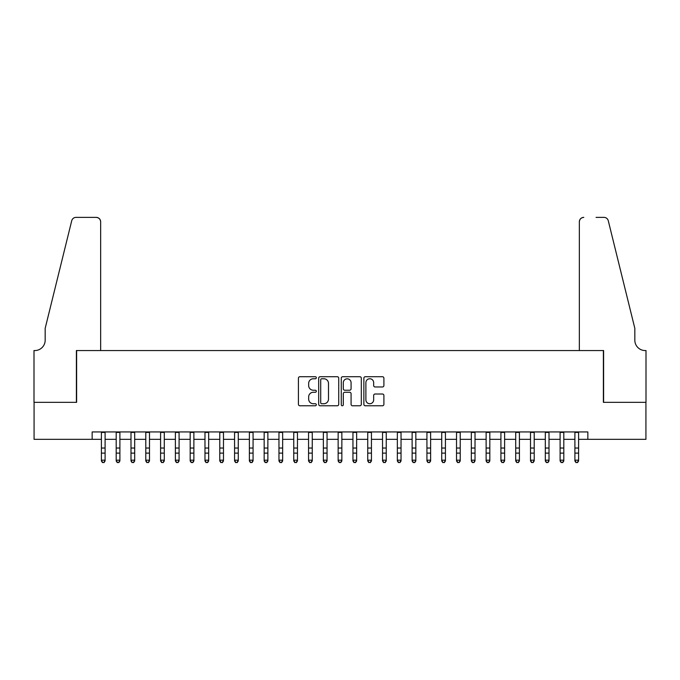 <?xml version="1.0" encoding="UTF-8"?>
<svg xmlns="http://www.w3.org/2000/svg" width="680" height="680" viewBox="0 0 680 680"><rect width="100%" height="100%" fill="white"/><g stroke="black" fill="none" stroke-linecap="round" stroke-linejoin="round"><path stroke-width="1.02" d="M316.327 377.74A1.02 1.02 0 0 0 315.308 376.72L299.88 376.72A1.454 1.454 0 0 0 298.426 378.173L298.426 404.32A1.454 1.454 0 0 0 299.88 405.773L315.308 405.773A1.02 1.02 0 0 0 316.327 404.753A1.02 1.02 0 0 0 315.308 403.741L313.31 403.741A4.649 4.649 0 0 1 308.661 399.092L308.661 396.907A4.649 4.649 0 0 1 313.31 392.267L315.308 392.267A1.02 1.02 0 0 0 316.327 391.247A1.02 1.02 0 0 0 315.308 390.226L313.31 390.226A4.649 4.649 0 0 1 308.661 385.585L308.661 383.401A4.649 4.649 0 0 1 313.31 378.76L315.308 378.76A1.02 1.02 0 0 0 316.327 377.74M382.449 386.962A1.454 1.454 0 0 0 383.902 385.509L383.902 378.173A1.454 1.454 0 0 0 382.449 376.72L365.304 376.72A1.454 1.454 0 0 0 363.859 378.173L363.859 404.32A1.454 1.454 0 0 0 365.304 405.773L382.449 405.773A1.454 1.454 0 0 0 383.902 404.32L383.902 395.462A1.454 1.454 0 0 0 382.449 394.009L375.113 394.009A1.454 1.454 0 0 0 373.66 395.462L373.66 399.849A3.885 3.885 0 0 1 369.775 403.741A3.885 3.885 0 0 1 365.891 399.849L365.891 382.644A3.885 3.885 0 0 1 369.775 378.76A3.885 3.885 0 0 1 373.66 382.644L373.66 385.509A1.454 1.454 0 0 0 375.113 386.962L382.449 386.962M92.148 439.339L34.077 439.339L34.077 402.348L76.619 402.348L76.619 350.557L603.381 350.557L603.381 402.348L645.923 402.348L645.923 439.339L587.851 439.339L587.851 431.936L92.148 431.936L92.148 439.339L101.397 439.339M338.725 378.173A1.454 1.454 0 0 0 337.28 376.72L320.135 376.72A1.454 1.454 0 0 0 318.682 378.173L318.682 404.32A1.454 1.454 0 0 0 320.135 405.773L337.28 405.773A1.454 1.454 0 0 0 338.725 404.32L338.725 378.173M342.72 376.72L359.865 376.72A1.454 1.454 0 0 1 361.318 378.173L361.318 404.32A1.454 1.454 0 0 1 359.865 405.773L352.529 405.773A1.454 1.454 0 0 1 351.075 404.32L351.075 393.712A1.454 1.454 0 0 0 349.622 392.267L344.76 392.267A1.454 1.454 0 0 0 343.306 393.712L343.306 404.753A1.02 1.02 0 0 1 342.286 405.773A1.02 1.02 0 0 1 341.275 404.753L341.275 378.173A1.454 1.454 0 0 1 342.72 376.72M105.103 439.339L116.195 439.339M119.893 439.339L130.994 439.339M134.691 439.339L145.792 439.339M149.489 439.339L160.59 439.339M164.288 439.339L175.381 439.339M179.087 439.339L190.179 439.339M193.876 439.339L204.977 439.339M208.675 439.339L219.776 439.339M223.474 439.339L234.575 439.339M238.272 439.339L249.373 439.339M253.071 439.339L264.163 439.339M267.869 439.339L278.962 439.339M282.659 439.339L293.76 439.339M297.457 439.339L308.558 439.339M312.256 439.339L323.357 439.339M327.054 439.339L338.147 439.339M341.853 439.339L352.945 439.339M356.643 439.339L367.744 439.339M371.442 439.339L382.543 439.339M386.24 439.339L397.341 439.339M401.038 439.339L412.131 439.339M415.837 439.339L426.929 439.339M430.627 439.339L441.728 439.339M445.425 439.339L456.526 439.339M460.224 439.339L471.325 439.339M475.022 439.339L486.123 439.339M489.821 439.339L500.913 439.339M504.619 439.339L515.712 439.339M519.409 439.339L530.51 439.339M534.208 439.339L545.309 439.339M549.006 439.339L560.108 439.339M563.805 439.339L574.898 439.339M578.604 439.339L587.851 439.339M321.733 378.76A1.02 1.02 0 0 0 320.722 379.772L320.722 402.721A1.02 1.02 0 0 0 321.733 403.741L323.841 403.741A4.649 4.649 0 0 0 328.491 399.092L328.491 383.401A4.649 4.649 0 0 0 323.841 378.76L321.733 378.76M351.075 382.712A3.885 3.885 0 0 0 347.191 378.828A3.885 3.885 0 0 0 343.306 382.712L343.306 388.781A1.454 1.454 0 0 0 344.76 390.226L349.622 390.226A1.454 1.454 0 0 0 351.075 388.781L351.075 382.712M105.103 431.936L105.103 460.989L103.989 462.621L102.51 462.289L103.989 462.621M101.397 431.936L101.397 460.164L105.103 460.164L103.989 462.289M102.51 462.621L101.397 460.989L101.397 460.164L102.51 462.289M100.657 350.557L100.657 221.825A4.437 4.437 0 0 0 96.22 217.379L76.024 217.379A4.437 4.437 0 0 0 71.715 220.762L45.169 328.363L45.169 340.195A10.361 10.361 0 0 1 34.816 350.557L34 350.557L34 402.348L76.389 402.348L76.389 350.557L100.657 350.557L100.657 221.825C100.377 219.147 98.897 217.668 96.22 217.379L83.938 217.379M71.715 220.762C72.845 218.323 72.845 218.323 71.715 220.762C72.845 218.323 72.845 218.323 71.715 220.762M45.169 340.195A10.361 10.361 0 0 1 34.816 350.557M579.343 350.557L579.343 221.825L579.343 350.557L603.611 350.557L603.611 402.348L646 402.348L646 350.557L645.184 350.557A10.361 10.361 0 0 1 634.831 340.195A10.361 10.361 0 0 0 645.184 350.557M626.688 295.366L608.285 220.762L634.831 328.363L634.831 340.195M596.062 217.379L603.976 217.379A4.437 4.437 0 0 1 608.285 220.762C607.155 218.323 607.155 218.323 608.285 220.762C607.155 218.323 607.155 218.323 608.285 220.762M583.78 217.379A4.437 4.437 0 0 0 579.343 221.825C579.623 219.147 581.102 217.668 583.78 217.379M119.893 431.936L119.893 460.989L118.787 462.621L117.308 462.289L118.787 462.621M116.195 431.936L116.195 460.164L119.893 460.164L118.787 462.289M117.308 462.621L116.195 460.989L116.195 460.164L117.308 462.289M134.691 431.936L134.691 460.989L133.586 462.621L132.107 462.289L133.586 462.621M130.994 431.936L130.994 460.164L134.691 460.164L133.586 462.289M132.107 462.621L130.994 460.989L130.994 460.164L132.107 462.289M149.489 431.936L149.489 460.989L148.376 462.621L146.897 462.289L148.376 462.621M145.792 431.936L145.792 460.164L149.489 460.164L148.376 462.289M146.897 462.621L145.792 460.989L145.792 460.164L146.897 462.289M164.288 431.936L164.288 460.989L163.174 462.621L161.695 462.289L163.174 462.621M160.59 431.936L160.59 460.164L164.288 460.164L163.174 462.289M161.695 462.621L160.59 460.989L160.59 460.164L161.695 462.289M179.087 431.936L179.087 460.989L177.973 462.621L176.494 462.289L177.973 462.621M175.381 431.936L175.381 460.164L179.087 460.164L177.973 462.289M176.494 462.621L175.381 460.989L175.381 460.164L176.494 462.289M193.876 431.936L193.876 460.989L192.771 462.621L191.293 462.289L192.771 462.621M190.179 431.936L190.179 460.164L193.876 460.164L192.771 462.289M191.293 462.621L190.179 460.989L190.179 460.164L191.293 462.289M208.675 431.936L208.675 460.989L207.57 462.621L206.091 462.289L207.57 462.621M204.977 431.936L204.977 460.164L208.675 460.164L207.57 462.289M206.091 462.621L204.977 460.989L204.977 460.164L206.091 462.289M223.474 431.936L223.474 460.989L222.369 462.621L220.881 462.289L222.369 462.621M219.776 431.936L219.776 460.164L223.474 460.164L222.369 462.289M220.881 462.621L219.776 460.989L219.776 460.164L220.881 462.289M238.272 431.936L238.272 460.989L237.158 462.621L235.679 462.289L237.158 462.621M234.575 431.936L234.575 460.164L238.272 460.164L237.158 462.289M235.679 462.621L234.575 460.989L234.575 460.164L235.679 462.289M253.071 431.936L253.071 460.989L251.957 462.621L250.478 462.289L251.957 462.621M249.373 431.936L249.373 460.164L253.071 460.164L251.957 462.289M250.478 462.621L249.373 460.989L249.373 460.164L250.478 462.289M267.869 431.936L267.869 460.989L266.755 462.621L265.276 462.289L266.755 462.621M264.163 431.936L264.163 460.164L267.869 460.164L266.755 462.289M265.276 462.621L264.163 460.989L264.163 460.164L265.276 462.289M282.659 431.936L282.659 460.989L281.554 462.621L280.075 462.289L281.554 462.621M278.962 431.936L278.962 460.164L282.659 460.164L281.554 462.289M280.075 462.621L278.962 460.989L278.962 460.164L280.075 462.289M297.457 431.936L297.457 460.989L296.352 462.621L294.874 462.289L296.352 462.621M293.76 431.936L293.76 460.164L297.457 460.164L296.352 462.289M294.874 462.621L293.76 460.989L293.76 460.164L294.874 462.289M312.256 431.936L312.256 460.989L311.142 462.621L309.663 462.289L311.142 462.621M308.558 431.936L308.558 460.164L312.256 460.164L311.142 462.289M309.663 462.621L308.558 460.989L308.558 460.164L309.663 462.289M327.054 431.936L327.054 460.989L325.941 462.621L324.462 462.289L325.941 462.621M323.357 431.936L323.357 460.164L327.054 460.164L325.941 462.289M324.462 462.621L323.357 460.989L323.357 460.164L324.462 462.289M341.853 431.936L341.853 460.989L340.74 462.621L339.26 462.289L340.74 462.621M338.147 431.936L338.147 460.164L341.853 460.164L340.74 462.289M339.26 462.621L338.147 460.989L338.147 460.164L339.26 462.289M356.643 431.936L356.643 460.989L355.538 462.621L354.059 462.289L355.538 462.621M352.945 431.936L352.945 460.164L356.643 460.164L355.538 462.289M354.059 462.621L352.945 460.989L352.945 460.164L354.059 462.289M371.442 431.936L371.442 460.989L370.337 462.621L368.857 462.289L370.337 462.621M367.744 431.936L367.744 460.164L371.442 460.164L370.337 462.289M368.857 462.621L367.744 460.989L367.744 460.164L368.857 462.289M386.24 431.936L386.24 460.989L385.126 462.621L383.648 462.289L385.126 462.621M382.543 431.936L382.543 460.164L386.24 460.164L385.126 462.289M383.648 462.621L382.543 460.989L382.543 460.164L383.648 462.289M401.038 431.936L401.038 460.989L399.925 462.621L398.446 462.289L399.925 462.621M397.341 431.936L397.341 460.164L401.038 460.164L399.925 462.289M398.446 462.621L397.341 460.989L397.341 460.164L398.446 462.289M415.837 431.936L415.837 460.989L414.724 462.621L413.245 462.289L414.724 462.621M412.131 431.936L412.131 460.164L415.837 460.164L414.724 462.289M413.245 462.621L412.131 460.989L412.131 460.164L413.245 462.289M430.627 431.936L430.627 460.989L429.522 462.621L428.043 462.289L429.522 462.621M426.929 431.936L426.929 460.164L430.627 460.164L429.522 462.289M428.043 462.621L426.929 460.989L426.929 460.164L428.043 462.289M445.425 431.936L445.425 460.989L444.32 462.621L442.841 462.289L444.32 462.621M441.728 431.936L441.728 460.164L445.425 460.164L444.32 462.289M442.841 462.621L441.728 460.989L441.728 460.164L442.841 462.289M460.224 431.936L460.224 460.989L459.119 462.621L457.631 462.289L459.119 462.621M456.526 431.936L456.526 460.164L460.224 460.164L459.119 462.289M457.631 462.621L456.526 460.989L456.526 460.164L457.631 462.289M475.022 431.936L475.022 460.989L473.909 462.621L472.43 462.289L473.909 462.621M471.325 431.936L471.325 460.164L475.022 460.164L473.909 462.289M472.43 462.621L471.325 460.989L471.325 460.164L472.43 462.289M489.821 431.936L489.821 460.989L488.708 462.621L487.228 462.289L488.708 462.621M486.123 431.936L486.123 460.164L489.821 460.164L488.708 462.289M487.228 462.621L486.123 460.989L486.123 460.164L487.228 462.289M504.619 431.936L504.619 460.989L503.506 462.621L502.027 462.289L503.506 462.621M500.913 431.936L500.913 460.164L504.619 460.164L503.506 462.289M502.027 462.621L500.913 460.989L500.913 460.164L502.027 462.289M519.409 431.936L519.409 460.989L518.304 462.621L516.825 462.289L518.304 462.621M515.712 431.936L515.712 460.164L519.409 460.164L518.304 462.289M516.825 462.621L515.712 460.989L515.712 460.164L516.825 462.289M534.208 431.936L534.208 460.989L533.103 462.621L531.624 462.289L533.103 462.621M530.51 431.936L530.51 460.164L534.208 460.164L533.103 462.289M531.624 462.621L530.51 460.989L530.51 460.164L531.624 462.289M549.006 431.936L549.006 460.989L547.893 462.621L546.414 462.289L547.893 462.621M545.309 431.936L545.309 460.164L549.006 460.164L547.893 462.289M546.414 462.621L545.309 460.989L545.309 460.164L546.414 462.289M563.805 431.936L563.805 460.989L562.692 462.621L561.212 462.289L562.692 462.621M560.108 431.936L560.108 460.164L563.805 460.164L562.692 462.289M561.212 462.621L560.108 460.989L560.108 460.164L561.212 462.289M578.604 431.936L578.604 460.989L577.49 462.621L576.011 462.289L577.49 462.621M574.898 431.936L574.898 460.164L578.604 460.164L577.49 462.289M576.011 462.621L574.898 460.989L574.898 460.164L576.011 462.289M105.103 448.035L101.397 448.035M105.103 453.118L101.397 453.118M105.103 432.421L101.397 432.421M119.893 448.035L116.195 448.035M119.893 453.118L116.195 453.118M119.893 432.421L116.195 432.421M134.691 448.035L130.994 448.035M134.691 453.118L130.994 453.118M134.691 432.421L130.994 432.421M149.489 448.035L145.792 448.035M149.489 453.118L145.792 453.118M149.489 432.421L145.792 432.421M164.288 448.035L160.59 448.035M164.288 453.118L160.59 453.118M164.288 432.421L160.59 432.421M179.087 448.035L175.381 448.035M179.087 453.118L175.381 453.118M179.087 432.421L175.381 432.421M193.876 448.035L190.179 448.035M193.876 453.118L190.179 453.118M193.876 432.421L190.179 432.421M208.675 448.035L204.977 448.035M208.675 453.118L204.977 453.118M208.675 432.421L204.977 432.421M223.474 448.035L219.776 448.035M223.474 453.118L219.776 453.118M223.474 432.421L219.776 432.421M238.272 448.035L234.575 448.035M238.272 453.118L234.575 453.118M238.272 432.421L234.575 432.421M253.071 448.035L249.373 448.035M253.071 453.118L249.373 453.118M253.071 432.421L249.373 432.421M267.869 448.035L264.163 448.035M267.869 453.118L264.163 453.118M267.869 432.421L264.163 432.421M282.659 448.035L278.962 448.035M282.659 453.118L278.962 453.118M282.659 432.421L278.962 432.421M297.457 448.035L293.76 448.035M297.457 453.118L293.76 453.118M297.457 432.421L293.76 432.421M312.256 448.035L308.558 448.035M312.256 453.118L308.558 453.118M312.256 432.421L308.558 432.421M327.054 448.035L323.357 448.035M327.054 453.118L323.357 453.118M327.054 432.421L323.357 432.421M341.853 448.035L338.147 448.035M341.853 453.118L338.147 453.118M341.853 432.421L338.147 432.421M356.643 448.035L352.945 448.035M356.643 453.118L352.945 453.118M356.643 432.421L352.945 432.421M371.442 448.035L367.744 448.035M371.442 453.118L367.744 453.118M371.442 432.421L367.744 432.421M386.24 448.035L382.543 448.035M386.24 453.118L382.543 453.118M386.24 432.421L382.543 432.421M401.038 448.035L397.341 448.035M401.038 453.118L397.341 453.118M401.038 432.421L397.341 432.421M415.837 448.035L412.131 448.035M415.837 453.118L412.131 453.118M415.837 432.421L412.131 432.421M430.627 448.035L426.929 448.035M430.627 453.118L426.929 453.118M430.627 432.421L426.929 432.421M445.425 448.035L441.728 448.035M445.425 453.118L441.728 453.118M445.425 432.421L441.728 432.421M460.224 448.035L456.526 448.035M460.224 453.118L456.526 453.118M460.224 432.421L456.526 432.421M475.022 448.035L471.325 448.035M475.022 453.118L471.325 453.118M475.022 432.421L471.325 432.421M489.821 448.035L486.123 448.035M489.821 453.118L486.123 453.118M489.821 432.421L486.123 432.421M504.619 448.035L500.913 448.035M504.619 453.118L500.913 453.118M504.619 432.421L500.913 432.421M519.409 448.035L515.712 448.035M519.409 453.118L515.712 453.118M519.409 432.421L515.712 432.421M534.208 448.035L530.51 448.035M534.208 453.118L530.51 453.118M534.208 432.421L530.51 432.421M549.006 448.035L545.309 448.035M549.006 453.118L545.309 453.118M549.006 432.421L545.309 432.421M563.805 448.035L560.108 448.035M563.805 453.118L560.108 453.118M563.805 432.421L560.108 432.421M578.604 448.035L574.898 448.035M578.604 453.118L574.898 453.118M578.604 432.421L574.898 432.421"/></g></svg>
